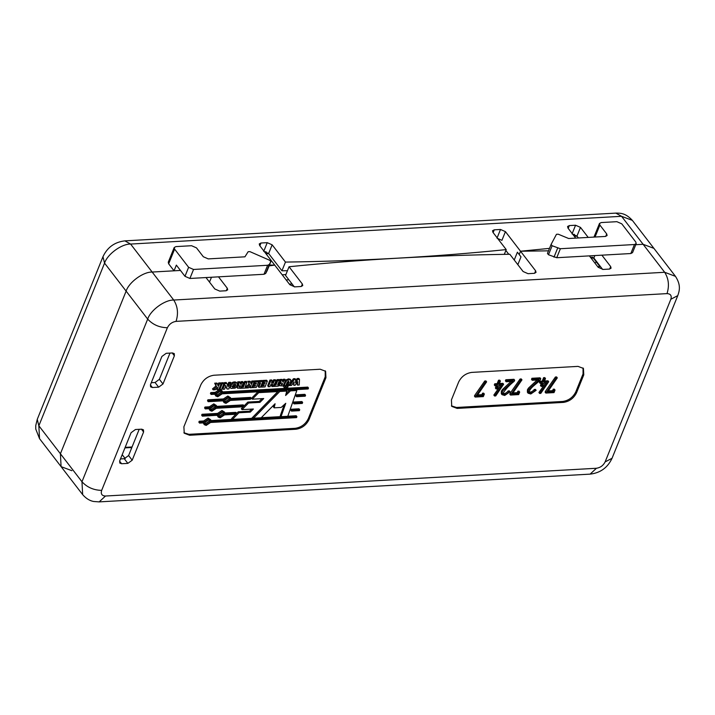 <?xml version="1.0" encoding="UTF-8"?>
<svg xmlns="http://www.w3.org/2000/svg" width="715" height="715" viewBox="0 0 715 715"><rect width="100%" height="100%" fill="white"/><g stroke="black" fill="none" stroke-linecap="round" stroke-linejoin="round"><path stroke-width="1.07" d="M267.195 270.574L265.676 273.47L263.987 274.274L189.904 278.466L184.979 276.312L176.355 265.113L174.049 270.815L152.161 272.049C143.206 271.772 128.888 282.255 126.126 291.121L60.409 453.766L61.088 466.636L71.902 470.702M670.84 299.263L605.122 461.908C603.263 465.554 600.368 467.673 596.444 468.262L105.498 496.022C101.879 495.852 100.601 493.976 101.673 490.374L167.382 327.729C169.241 324.092 172.136 321.973 176.06 321.375L667.006 293.615C670.625 293.785 671.903 295.67 670.84 299.263L677.757 295.635C679.438 290.933 681.163 285.142 675.478 276.356L653.921 248.364L643.107 244.298L635.751 244.709L643.107 244.298L653.921 248.364L632.355 220.381L621.55 216.305L130.604 244.065L152.161 272.049L180.466 270.449M122.202 454.677L125.188 458.547M267.169 270.654L270.806 261.654L269.787 260.332L249.91 251.626L248.141 251.725L244.932 256.819L208.244 258.893L203.319 256.739L196.491 247.873L191.566 245.719L175.935 246.604L174.201 247.506L174.603 249.115L188.617 267.303L193.542 269.466L267.625 265.274L269.314 264.47L270.824 261.61L267.187 270.619M174.603 249.115L168.66 263.817L174.049 270.815M636.189 243.627L635.787 242.028L621.773 223.831L616.848 221.677L601.208 222.562L599.483 223.464L599.885 225.064L606.704 233.93L607.106 235.53L605.382 236.442L568.684 238.515L558.236 234.198L556.467 234.297L551.095 244.432L552.114 245.745L560.372 248.722L634.455 244.53L636.189 243.627L632.552 252.627L630.818 253.539L556.735 257.722L548.476 254.746L547.458 253.432L551.095 244.432L547.458 253.432M269.43 265.059L274.739 265.122L259.652 245.531L259.25 243.922L260.984 243.02L267.231 242.662L272.156 244.825L285.455 262.083L281.933 270.779L287.448 270.699M514.237 260.01L517.401 252.189L519.197 254.522L520.529 251.224L549.495 248.373M209.826 281.308L208.932 281.361M517.267 263.933L518.152 263.88M505.863 250.491L508.785 254.281M130.818 447.554L131.48 448.412M517.839 264.675L520.994 256.855L519.197 254.522L520.529 251.224L505.433 231.633L500.509 229.479L494.262 229.828L492.528 230.739L492.93 232.339L506.22 249.598L504.307 254.343M588.204 237.416L580.482 227.388L575.557 225.234L569.31 225.583L567.576 226.494L567.978 228.094L575.7 238.122M578.417 237.97L576.969 236.093L572.045 233.939L575.557 225.234M272.156 244.825L268.643 253.521L281.933 270.779M264.523 251.85L266.06 251.769M572.849 234.422L574.386 234.332M285.455 262.083C361.441 261.029 435.033 256.873 506.22 249.598M168.66 263.817L168.257 262.217L174.201 247.506M505.433 231.633L501.921 240.338L496.997 238.175L500.509 229.479M268.643 253.521L263.719 251.367L267.231 242.662M577.059 236.209L574.342 236.361M268.733 253.637L266.016 253.798M591.832 259.062L592.681 257.23L599.867 266.561L597.704 266.686M594.826 262.959L596.828 261.869L594.826 262.959M282.184 274.783L285.884 274.578M590.519 257.355L592.681 257.23M288.86 279.78L286.152 279.931M125.152 447.376L132.052 446.982M131.846 447.492L124.946 447.885M292.086 283.962L289.378 284.114M240.151 388.334L237.353 387.941L237.648 386.323L239.051 385.09L238.399 382.802L240.401 382.686L241 384.607L241.777 382.614L243.395 382.525L241.107 388.29L240.151 388.334M220.971 384.232L218.844 389.514L217.101 389.612L218.021 387.316L215.358 389.729L213.204 389.854L216.69 386.904L215.412 384.116L217.628 383.991L218.468 386.279L219.407 383.884L221.176 383.785L220.971 384.232M217.744 385.349L218.692 382.945L220.461 382.847L221.176 383.785M218.692 382.945L219.407 383.884M218.567 383.285L219.282 384.214M218.45 383.606L219.174 384.536M218.111 384.473L218.826 385.403M213.204 389.854L212.489 388.924L215.966 385.975L214.688 383.186L216.904 383.061L217.628 383.991M214.688 383.186L215.412 384.116M215.966 385.975L216.69 386.904M216.377 388.674L217.101 389.612M223.482 384.688L221.587 389.38L219.809 389.478L222.186 383.723L223.947 383.624L223.482 384.688M221.722 384.893L220.998 383.964L221.462 382.793L223.223 382.695L223.947 383.624M221.462 382.793L222.186 383.723M221.328 383.133L222.043 384.062M221.203 383.472L221.918 384.402M219.514 387.619L220.238 388.549M219.094 388.549L219.809 389.478M299.728 409.731L299.353 410.66L291.506 411.107L291.836 410.178L299.728 409.731L299.013 408.801L291.112 409.248L291.836 410.178M291.112 409.248L290.791 410.169L291.506 411.107M305.198 396.199L296.564 396.682L296.895 395.753L305.573 395.261L305.198 396.199M296.564 396.682L295.849 395.753L296.171 394.823L304.858 394.331L305.573 395.261M296.171 394.823L296.895 395.753M302.275 403.43L294.035 403.895L294.366 402.965L302.651 402.5L302.275 403.43M294.035 403.895L293.32 402.965L293.642 402.036L301.936 401.562L302.651 402.5M293.642 402.036L294.366 402.965M285.526 380.121L288.529 378.879L290.219 379.272L290.933 380.201L289.387 385.546L287.68 385.644L289.03 382.293L288.61 381.149L287.189 382.248L285.777 385.734L284.087 385.832L285.705 381.926C287.153 379.942 288.896 379.37 290.933 380.201L290.281 379.361M282.3 385.957L279.502 385.555L279.797 383.937L281.201 382.704L280.548 380.416L282.55 380.308L283.149 382.221L283.927 380.237L285.544 380.139L283.256 385.912L282.3 385.957M236.924 386.35L235.128 388.147L230.882 388.415L229.667 386.288L230.391 387.217L231.177 385.072L232.715 383.66C234.565 382.596 236.084 382.552 237.273 383.526L236.924 386.35M236.558 382.596L237.273 383.526L236.558 382.596C235.36 381.622 233.841 381.658 232 382.731L232.715 383.66M230.882 388.415L230.391 387.217M235.503 385.877L235.253 384.25L233.305 384.715L232.366 387.173L234.627 387.021L235.503 385.877L234.904 384.607L235.628 385.546M234.904 384.607L234.985 383.758L235.709 384.688L235.253 384.25M227.129 389.031L225.86 385.671L224.546 389.192L222.812 389.291L225.127 383.553L226.887 383.455L228.121 386.887L229.426 383.32L231.168 383.213L228.854 388.933L227.129 389.031L226.753 388.057M226.333 387.861L227.048 388.79M288.038 386.922L286.536 387.539L287.573 386.234L288.038 386.922M285.732 386.368L286.849 385.305L288.011 386.404M285.884 387.047L284.373 387.664L285.41 386.359L285.884 387.047M284.373 387.664L283.658 386.726L283.998 385.716M297.547 384.205L297.717 381.631L295.152 385.224L293.82 385.296L294.088 381.882L291.514 385.43L289.781 385.528L294.106 379.674L295.76 379.585L295.474 382.838L297.851 379.451L299.505 379.361L299.21 384.983L297.494 385.081L296.877 382.409L297.592 383.338M296.832 383.276L297.494 385.081M210.585 422.476L206.179 425.398L204.267 424.674L203.99 422.851L199.565 423.101L199.941 422.163L204.365 421.913L208.771 418.999L210.693 419.723L210.961 421.546L296.922 416.684L296.546 417.614L210.585 422.476M204.267 424.674L203.203 422.896M224.528 414.888L220.131 417.81L218.209 417.086L217.932 415.263L202.372 416.148L202.747 415.218L218.307 414.334L222.714 411.411L224.635 412.135L224.903 413.958L236.594 413.297L235.646 414.262L224.528 414.888M223.786 414.477L223.697 412.859L222.338 412.341L219.058 414.745L219.139 416.371L220.506 416.881L223.786 414.477L223.214 412.483M218.906 415.808L219.782 415.951L223.062 413.547M222.159 393.822L217.762 396.745L215.841 396.021L215.564 394.197L211.14 394.448L211.515 393.518L215.939 393.268L220.345 390.345L222.267 391.069L222.535 392.893L308.496 388.031L308.12 388.96L222.159 393.822M215.841 396.021L214.777 394.242M230.373 400.427L225.976 403.349L224.054 402.625L223.777 400.802L208.217 401.678L208.592 400.749L224.153 399.864L228.559 396.95L230.48 397.674L230.748 399.497L251.314 398.335L250.357 399.301L230.373 400.427M229.631 400.016L229.542 398.389L228.183 397.88L224.903 400.284L224.984 401.901L226.351 402.411L229.631 400.016L229.059 398.023M224.751 401.338L225.627 401.481L228.907 399.077M514.228 381.283C509.393 385.099 505.63 389.139 502.931 393.375L503.047 393.813C504.862 395.064 506.828 394.412 508.946 391.865L510.072 391.802L504.719 395.458L502.037 394.68L502.073 392.142L503.137 390.479L512.887 381.372L506.14 381.747L506.569 380.684L514.675 380.228L514.228 381.283M506.14 381.747L505.416 380.818L505.845 379.754L513.951 379.299L514.675 380.228M505.845 379.754L506.569 380.684M518.67 394.6L510.501 395.055L520.806 379.942L521.968 379.862L512.253 393.92L517.991 393.599L518.581 392.133L519.689 392.07L518.67 394.6M512.959 392.91L517.276 392.669L517.866 391.203L518.974 391.141L519.689 392.07M517.866 391.203L518.581 392.133M517.276 392.669L517.991 393.599M510.501 395.055L509.786 394.126L510.081 393.384L520.091 379.004L521.253 378.932L521.968 379.862M520.091 379.004L520.806 379.942M510.081 393.384L510.805 394.322M532.657 379.209L540.772 378.753L540.326 379.808C536.885 383.955 529.493 387.825 529.136 392.338C530.959 393.59 532.925 392.937 535.034 390.39L536.152 390.327L530.798 393.983L528.126 393.205L528.153 390.667L529.243 389.005L538.976 379.897L532.228 380.273L532.657 379.209L531.933 378.28L540.057 377.824L540.772 378.753M531.933 378.28L531.504 379.343L532.228 380.273M528.421 391.4C530.235 392.651 532.201 392.008 534.32 389.461L535.437 389.389L536.152 390.327M528.126 393.205L527.411 392.267L527.438 389.729L528.519 388.066L537.135 379.996M216.314 408.292L211.917 411.205L209.996 410.481L209.718 408.658L205.294 408.909L205.67 407.979L210.094 407.729L214.5 404.806L216.422 405.53L216.69 407.353L243.967 405.816L243.02 406.781L216.314 408.292M209.996 410.481L208.932 408.703M210.693 409.203L211.569 409.346L214.849 406.942L215.001 405.879M183.898 432.736L188.912 434.327L295.232 428.312C301.122 427.427 305.466 424.245 308.254 418.784L325.227 376.769L325.218 370.826M189.636 435.256L295.956 429.25C301.846 428.356 306.181 425.175 308.969 419.714L325.942 377.708L325.611 371.273L320.204 369.235L213.883 375.241C207.994 376.135 203.65 379.316 200.861 384.777L183.889 426.784L184.229 433.219L189.636 435.256L188.912 434.327M451.424 405.879L456.438 407.47L562.759 401.464C568.648 400.57 572.983 397.388 575.772 391.927L583.047 373.927L583.038 367.975M495.012 385.859L494.297 384.929L494.753 383.803L497.131 383.66L498.525 380.228L499.705 380.157L500.42 381.095L499.034 384.527L503.628 384.268L495.709 395.931L494.557 395.994L501.993 385.465L498.578 385.662L497.274 388.88L496.094 388.951L497.399 385.725L495.012 385.859L495.468 384.733L497.854 384.599L499.24 381.158L500.42 381.095M499.436 383.535L502.904 383.338L503.628 384.268M494.557 395.994L493.833 395.064L500.554 385.546M496.094 388.951L495.379 388.013L496.273 385.796M540.102 383.312L539.387 382.382L539.843 381.247L542.211 381.113L543.606 377.672L544.785 377.609L545.5 378.539L544.106 381.98L548.7 381.721L540.79 393.384L539.628 393.447L547.082 382.918L543.65 383.115L542.354 386.332L541.175 386.404L542.471 383.177L540.102 383.312L540.558 382.185L542.935 382.051L544.321 378.61L545.5 378.539M544.508 380.988L547.985 380.791L548.7 381.721M539.628 393.447L538.913 392.508L545.643 382.999M541.175 386.404L540.451 385.465L541.353 383.24M545.84 393.062L545.116 392.124L545.42 391.391L555.421 377.011L556.583 376.93L557.307 377.869L547.592 391.927L553.339 391.597L553.928 390.131L555.037 390.068L554.018 392.598L545.84 393.062L556.145 377.94L557.307 377.869M548.289 390.908L552.624 390.667L553.213 389.201L554.322 389.139L555.037 390.068M502.332 392.875C504.138 394.135 506.104 393.482 508.231 390.935L509.348 390.873L510.072 391.802M502.037 394.68L501.322 393.742L501.349 391.212L502.422 389.55L511.046 381.47M475.153 397.057L474.438 396.128L474.733 395.386L484.743 381.006L485.905 380.925L486.62 381.864L476.905 395.922L482.661 395.592L483.251 394.126L484.359 394.063L483.331 396.593L475.153 397.057L485.458 381.935L486.62 381.864M477.611 394.903L481.937 394.662L482.527 393.196L483.635 393.134L484.359 394.063M457.153 408.408L563.474 402.393C569.363 401.499 573.707 398.327 576.496 392.866L583.771 374.857L583.431 368.422L578.024 366.384L471.703 372.399C465.814 373.293 461.479 376.465 458.681 381.926L451.415 399.935L451.746 406.37L457.153 408.408L456.438 407.47M548.503 250.84L520.529 251.224L535.624 270.815L536.027 272.424L534.293 273.327L528.036 273.684L523.112 271.521L509.813 254.263C433.835 255.318 360.244 259.474 289.048 266.749L285.535 275.445L294.33 286.876M289.048 266.749L302.347 284.007L302.74 285.607L301.015 286.518L294.759 286.867L289.834 284.713L274.739 265.122L269.108 265.864M206 277.554L214.786 288.958L219.711 291.112L225.967 290.764L227.692 289.852L227.299 288.252L218.513 276.848M209.504 282.103L211.47 277.241M601.887 255.175L610.673 266.579L611.075 268.179L609.341 269.081L603.085 269.439L598.16 267.285L589.375 255.881M594.844 255.568L593.861 258.017L602.656 269.439M169.991 353.094L159.391 379.316L155.057 382.498L151.276 382.713M120.486 458.932L124.258 458.717L128.602 455.544L139.193 429.313M131.077 432.709L119.682 460.916L119.798 463.061L121.595 463.74L127.851 463.383L132.195 460.21L143.59 431.994L143.474 429.849L141.677 429.179L135.421 429.527L131.077 432.709M162.984 383.982L158.65 387.164L152.393 387.521L150.588 386.842L150.481 384.697L161.876 356.481L166.211 353.308L172.467 352.951L174.272 353.63L174.38 355.775L162.984 383.982L159.391 379.316M39.531 438.644L35.777 429.089L35.75 425.622L37.252 419.365L38.851 425.774L39.531 438.644L61.088 466.636L60.409 453.766L126.126 291.121C128.888 282.255 143.206 271.772 152.161 272.049L173.727 300.041L664.673 272.281C668.695 278.671 669.472 285.786 667.006 293.615M205.67 407.979L204.955 407.05L204.579 407.979L205.294 408.909M204.955 407.05L209.379 406.799L210.094 407.729M209.379 406.799L213.785 403.877L216.422 405.53M215.975 406.424L243.243 404.887L243.967 405.816M215.572 407.872L215.483 406.254L214.125 405.745L210.845 408.14L210.925 409.767L212.292 410.276L215.572 407.872L214.849 406.942M545.42 391.391L546.135 392.32M555.421 377.011L556.145 377.94M552.624 390.667L553.339 391.597M553.213 389.201L553.928 390.131M539.843 381.247L540.558 382.185M542.211 381.113L542.935 382.051M543.606 377.672L544.321 378.61M534.32 389.461L535.034 390.39M508.231 390.935L508.946 391.865M494.753 383.803L495.468 384.733M497.131 383.66L497.854 384.599M498.525 380.228L499.24 381.158M481.937 394.662L482.661 395.592M482.527 393.196L483.251 394.126M474.733 395.386L475.457 396.316M484.743 381.006L485.458 381.935M224.054 402.625L222.991 400.847M208.592 400.749L207.877 399.81L207.502 400.749L208.217 401.678M207.877 399.81L223.438 398.934L224.153 399.864M223.438 398.934L227.835 396.012L230.48 397.674M230.033 398.559L250.59 397.397L251.314 398.335M211.515 393.518L210.8 392.58L210.424 393.509L211.14 394.448M210.8 392.58L215.224 392.329L215.939 393.268M215.224 392.329L219.755 389.407M220.345 389.452L222.267 391.069M221.82 391.954L307.781 387.101L308.496 388.031M221.418 393.411L221.328 391.784L219.97 391.275L216.69 393.679L216.77 395.297L218.138 395.815L221.418 393.411L220.846 391.418M216.538 394.743L217.414 394.877L220.694 392.472M218.209 417.086L217.146 415.308M202.747 415.218L202.032 414.28L201.657 415.209L202.372 416.148M202.032 414.28L217.592 413.404L218.307 414.334M217.592 413.404L221.999 410.481L224.635 412.135M224.188 413.029L235.879 412.367L236.594 413.297M199.941 422.163L199.217 421.233L198.841 422.163L199.565 423.101M199.217 421.233L203.65 420.983L204.365 421.913M203.65 420.983L208.047 418.06L210.693 419.723M287.814 416.228L296.198 415.755L296.922 416.684M211.032 420.563L232.357 419.356M251.725 418.266L253.512 418.168M261.234 417.73L280.959 416.613M209.844 422.065L209.754 420.438L208.396 419.928L205.116 422.333L205.196 423.95L206.564 424.46L209.844 422.065M204.964 423.387L205.84 423.53L209.12 421.126L209.272 420.071M296.877 382.141L297.601 383.079M293.204 383.106L293.82 385.296M289.057 384.59L289.781 385.528M290.603 382.516L290.951 382.06L291.666 382.99M290.951 382.06L291.273 381.631L291.997 382.57M291.273 381.631L292.757 379.638L293.481 380.577M292.757 379.638L293.391 378.744L294.106 379.674M293.391 378.744L295.045 378.646L295.76 379.585M295.626 380.666L297.136 378.521L297.851 379.451M297.136 378.521L298.79 378.432L299.505 379.361M226.038 387.128L225.556 385.966L226.28 386.904M225.395 385.564L226.11 386.502M225.127 383.553L224.412 382.614L222.088 388.361L222.812 389.291M224.412 382.614L226.172 382.516L226.887 383.455M228.3 386.225L227.468 385.653L228.192 386.592M227.584 385.296L227.763 384.822L228.487 385.751M227.763 384.822L228.121 383.946L228.836 384.876M228.121 383.946L228.416 383.169L229.14 384.098M228.416 383.169L228.702 382.382L229.426 383.32M228.702 382.382L230.453 382.284L231.168 383.213M229.81 385.519L230.525 386.449M229.89 385.251L230.605 386.18M230.024 384.938L230.739 385.877M231.079 383.419L232 382.731M231.651 386.234L233.903 386.082L234.779 384.938M279.914 385.903L279.422 385.054M278.698 384.125L279.494 384.643M278.779 383.705L279.073 383.008L279.797 383.937M279.073 383.008L280.486 381.774L281.201 382.704M280.486 381.774L279.833 379.486L280.548 380.416M279.833 379.486L281.835 379.37L282.55 380.308M282.434 381.292L283.212 379.299L283.927 380.237M283.212 379.299L284.82 379.209L285.544 380.139M282.666 383.428L281.326 384.616L282.166 384.679L282.666 383.428M281.075 383.767L281.79 384.697M281.254 383.767L281.978 384.697M281.451 383.749L282.166 384.679M288.386 381.175L286.965 384.706L287.68 385.644M283.363 384.893L284.087 385.832M284.919 381.14L285.634 382.069M284.981 380.997L285.705 381.926M237.764 388.281L237.273 387.441M236.629 386.091L237.344 387.021M236.924 385.394L237.648 386.323M238.149 385.689L237.434 384.75L238.336 384.152L239.051 385.09M238.336 384.152L237.684 381.864L238.399 382.802M237.684 381.864L239.686 381.756L240.401 382.686M240.285 383.669L241.062 381.685L241.777 382.614M241.062 381.685L242.671 381.596L243.395 382.525M240.517 385.814L239.239 386.341L239.176 386.994L240.017 387.065L240.517 385.814M238.926 386.154L239.641 387.083M239.105 386.145L239.829 387.083M239.302 386.127L240.017 387.065M246.425 386.663L245.889 387.995L241.697 388.236L242.233 386.904L243.493 386.833L245.281 382.409L246.997 382.31L245.174 386.735L246.425 386.663L245.576 385.734M240.982 387.298L241.697 388.236M243.493 386.833L242.778 385.903L241.518 385.975L242.233 386.904M242.778 385.903L244.566 381.479L245.281 382.409M244.566 381.479L246.282 381.381L246.997 382.31M254.227 381.917L251.894 387.646L250.152 387.745L251.072 385.448L248.409 387.861L246.255 387.986L249.741 385.036L248.463 382.248L250.679 382.123L251.519 384.411L252.467 382.016L254.227 381.917L253.512 380.979L251.743 381.077L252.467 382.016M249.428 386.806L250.152 387.745M245.54 387.056L246.255 387.986M246.255 386.44L249.017 384.107L249.741 385.036M249.017 384.107L248.463 382.248M247.739 381.318L249.955 381.193L250.679 382.123M250.795 383.481L251.162 382.605L251.877 383.535M251.162 382.605L251.501 381.739L252.225 382.668M251.501 381.739L252.332 382.346M258.589 381.676L256.274 387.414L252.735 387.61L253.28 386.27L255.184 386.163L255.514 385.331L253.852 385.421L254.397 384.08L256.059 383.991L256.426 383.088L254.442 383.204L254.978 381.882L258.589 381.676L257.874 380.738L254.263 380.943L254.978 381.882M252.02 386.681L252.735 387.61M255.184 386.163L254.46 385.233L252.556 385.34L253.28 386.27M254.397 384.08L253.673 383.151L253.137 384.491L253.852 385.421M255.344 383.061L256.059 383.991M253.682 383.151L254.379 383.115M254.263 380.943L253.727 382.266L254.442 383.204M262.879 381.426L260.528 387.164L258.803 387.262L260.618 382.856L258.732 382.963L259.268 381.631L262.879 381.426L262.164 380.487L258.553 380.693L259.268 381.631M259.196 386.377L258.473 385.439L258.079 386.323L258.803 387.262M258.473 385.439L259.491 382.918M258.553 380.693L258.017 382.024L258.732 382.963M267.347 381.175L265.033 386.913L261.493 387.119L262.039 385.778L263.942 385.671L264.273 384.831L262.611 384.929L263.156 383.589L264.818 383.499L265.185 382.596L263.2 382.704L263.737 381.381L267.347 381.175L266.632 380.246L263.022 380.452L263.737 381.381M260.778 386.18L261.493 387.119M263.942 385.671L263.218 384.733L261.315 384.84L262.039 385.778M263.156 383.589L262.432 382.659L261.896 383.991L262.611 384.929M264.103 382.561L264.818 383.499M262.432 382.659L263.138 382.614M263.022 380.452L262.485 381.774L263.2 382.704M276.026 380.684L273.675 386.431L271.932 386.538L272.826 384.384L270.905 384.491L270.056 386.636L268.304 386.735L270.636 380.997L272.379 380.898L271.45 383.151L273.362 383.043L274.256 380.782L276.026 380.684L275.302 379.745L273.541 379.844L274.256 380.782M272.066 386.243L271.351 385.305L271.932 386.538M271.351 385.305L272.192 385.957M271.468 385.019L271.709 384.447M268.438 386.422L267.723 385.492L268.304 386.735M267.723 385.492L268.59 386.1M267.866 385.171L269.689 380.657L270.404 381.596M269.689 380.657L269.913 380.058L270.636 380.997M269.913 380.058L271.655 379.96L272.379 380.898M271.843 382.159L273.362 383.043M272.647 382.114L273.336 380.398L274.06 381.327M273.336 380.398L274.158 381.059M278.877 384.822L278.332 386.163L274.149 386.404L274.685 385.072L275.945 385.001L277.733 380.577L279.449 380.478L277.626 384.893L278.877 384.822L278.019 383.901M273.434 385.465L274.149 386.404M275.945 385.001L275.23 384.062L273.97 384.134L274.685 385.072M275.23 384.062L277.018 379.647L277.733 380.577M277.018 379.647L278.734 379.549L279.449 380.478M285.768 403.296L281.183 407.443L274.158 407.836L275.078 403.752L261.172 417.792L253.566 418.221L279.806 391.471L286.751 391.078L285.616 395.484L290.469 390.864L296.832 390.506L287.788 416.291L281.013 416.675L285.768 403.296M273.881 404.967L273.443 406.906L274.158 407.836M284.221 404.69L280.289 415.737L281.013 416.675M279.806 391.471L279.082 390.533L252.842 417.292L253.566 418.221M296.117 389.577L296.832 390.506M286.027 390.14L286.751 391.078M289.745 389.934L290.469 390.864M286.161 393.339L289.673 390.006M258.741 392.66L258.017 391.731L251.582 398.255L252.297 399.185L263.71 398.541L259.956 402.357L248.552 403.001L242.036 409.65L253.396 409.007L250.277 412.126L238.953 412.761L232.411 419.419L251.662 418.338L277.813 391.579L258.741 392.66L252.297 399.185M261.976 398.639L259.241 401.428L259.956 402.357M259.241 401.428L247.837 402.071L248.552 403.001M247.837 402.071L241.321 408.721L242.036 409.65M251.644 409.105L249.553 411.188L238.238 411.831L231.687 418.49L232.411 419.419M249.553 411.188L250.277 412.126M238.238 411.831L238.953 412.761M277.098 390.649L277.813 391.579M184.979 276.312L188.617 267.303M630.818 253.539L634.455 244.53M556.735 257.722L560.372 248.722M553.991 257.168L557.629 248.168M548.476 254.746L552.114 245.745M494.262 229.828L493.136 232.607M569.31 225.583L568.184 228.362M580.482 227.388L576.969 236.093M260.984 243.02L259.858 245.799M605.712 236.406L606.704 233.93M599.885 225.064L595.05 237.023M675.478 276.356L664.673 272.281L621.55 216.305L615.838 213.115C620.307 213.097 625.571 212.963 632.355 220.381M265.676 273.47L269.314 264.47M263.987 274.274L267.625 265.274M189.904 278.466L193.542 269.466M124.893 240.866L130.604 244.065C121.639 243.779 107.322 254.263 104.56 263.129L38.851 425.774L81.975 481.749L147.683 319.105L104.56 263.129L102.96 256.721C107.339 247.345 114.65 242.054 124.893 240.866L615.838 213.115M220.631 384.858L221.346 385.796M219.299 388.084L220.023 389.014M295.232 428.312L295.956 429.25M325.227 376.769L325.942 377.708M308.254 418.784L308.969 419.714M562.759 401.464L563.474 402.393M583.047 373.927L583.771 374.857M575.772 391.927L576.496 392.866M227.299 288.252L226.298 290.728M535.624 270.815L534.623 273.291M610.673 266.579L609.672 269.055M302.347 284.007L301.346 286.483M596.444 468.262L590.116 474.134C600.359 472.946 607.67 467.655 612.049 458.279L605.122 461.908M105.498 496.022L99.171 501.885L590.116 474.134M101.673 490.374C93.665 490.204 87.105 487.335 81.975 481.749L82.654 494.619C87.882 500.661 92.914 501.322 93.674 501.483L99.171 501.885M167.382 327.729C159.382 327.559 152.813 324.69 147.683 319.105C150.445 310.247 164.763 299.764 173.727 300.041C177.749 306.431 178.527 313.545 176.06 321.375M289.995 383.329L290.719 384.259M291.943 380.738L292.658 381.676M293.079 379.191L293.794 380.121M230.462 384.143L231.177 385.072M233.903 386.082L234.627 387.021M279.583 382.364L280.298 383.303M258.276 385.886L259 386.824M269.805 380.362L270.52 381.292M152.393 387.521L150.391 384.92M174.38 355.775L172.217 352.969M158.65 387.164L155.057 382.498M121.595 463.74L119.602 461.139M127.851 463.383L124.258 458.717M132.195 460.21L128.602 455.544M143.59 431.994L141.427 429.188M599.483 223.464L593.977 237.085M37.252 419.365L102.96 256.721M286.536 387.539L285.821 386.609M285.857 386.52L285.133 385.591M677.757 295.635L612.049 458.279M61.088 466.636L82.654 494.619M279.565 385.644L278.841 384.715M237.416 388.031L236.692 387.092"/></g></svg>
